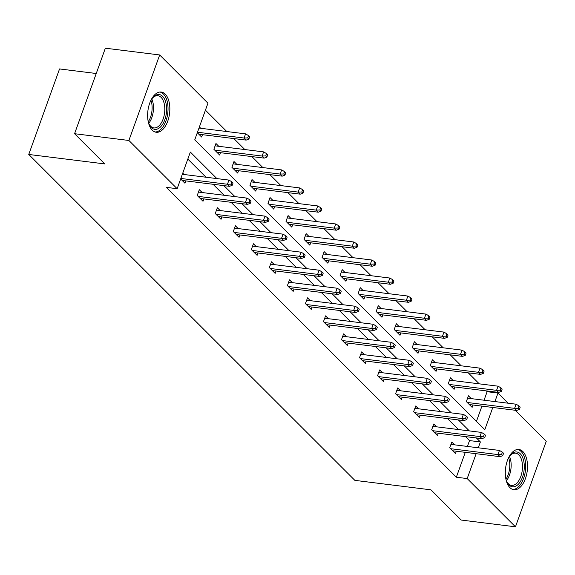 <?xml version="1.0" encoding="UTF-8"?>
<svg xmlns="http://www.w3.org/2000/svg" width="575" height="575" viewBox="0 0 575 575"><rect width="100%" height="100%" fill="white"/><g stroke="black" fill="none" stroke-linecap="round" stroke-linejoin="round"><path stroke-width="0.86" d="M509.917 487.636A20.262 10.911 -82.9 0 1 506.287 464.32A20.262 10.911 -82.9 0 1 518.909 449.492A20.262 10.911 -82.9 0 1 522.898 451.576A20.262 10.911 -82.9 0 1 526.527 474.885A20.262 10.911 -82.9 0 1 513.899 489.713A20.262 10.911 -82.9 0 1 509.917 487.636M152.246 130.187A20.262 10.911 -82.9 0 1 148.616 106.871A20.262 10.911 -82.9 0 1 161.237 92.05A20.262 10.911 -82.9 0 1 165.226 94.128A20.262 10.911 -82.9 0 1 168.849 117.437A20.262 10.911 -82.9 0 1 156.228 132.264A20.262 10.911 -82.9 0 1 152.246 130.187M96.241 73.507L59.541 68.942L28.75 154.459L354.861 480.362L430.912 489.835L461.143 520.044L515.459 526.808L467.195 478.573L476.15 453.697M28.75 154.459L104.801 163.925L74.57 133.709L105.354 48.192L159.678 54.956L207.942 103.191L194.752 139.826L484.797 429.69L492.797 407.474M484.057 400.214L487.126 391.704L486.306 390.885M479.255 383.841L468.273 372.866M461.222 365.822L450.239 354.84M443.188 347.796L432.206 336.821M425.155 329.777L414.173 318.794M407.122 311.751L396.139 300.775M389.088 293.732L378.106 282.749M371.055 275.705L360.072 264.73M353.021 257.686L342.032 246.704M334.988 239.66L323.998 228.685M316.954 221.641L305.965 210.658M298.921 203.615L287.931 192.639M280.88 185.596L269.898 174.613M262.847 167.569L251.864 156.594M244.813 149.55L233.831 138.568M226.78 131.524L205.426 110.177M487.126 391.704L497.986 393.056L508.156 403.219M515.207 410.262L546.25 441.291L515.459 526.808M74.57 133.709L128.886 140.472L159.678 54.956M436.569 426.823L433.751 424.012L431.674 429.791L437.453 435.562L438.301 433.205M400.502 390.777L397.684 387.967L395.607 393.746L401.386 399.517L402.234 397.16M364.435 354.732L361.618 351.922L359.54 357.7L365.319 363.472L366.167 361.114M328.368 318.687L325.551 315.876L323.473 321.655L329.252 327.427L330.1 325.069M292.301 282.641L289.484 279.831L287.407 285.61L293.185 291.388L294.033 289.024M256.234 246.596L253.417 243.786L251.333 249.564L257.118 255.343L257.967 252.978M220.16 210.551L217.35 207.74L215.266 213.519L221.044 219.298L221.9 216.94M182.749 173.161L184.093 174.505M185.826 180.895L184.978 183.252L180.672 178.94M467.418 446.444L469.523 440.587L465.534 436.598M458.483 429.554L447.501 418.578M440.45 411.527L429.467 400.552M422.417 393.508L411.434 382.533M404.383 375.482L393.401 364.507M386.35 357.463L375.36 346.488M368.316 339.437L357.327 328.462M350.283 321.418L339.293 310.442M332.249 303.392L321.26 292.416M314.209 285.373L303.226 274.397M296.175 267.346L285.193 256.371M278.142 249.327L267.159 238.352M260.108 231.301L249.126 220.326M242.075 213.282L231.092 202.307M224.042 195.256L213.059 184.28M206.008 177.237L187.824 159.067M216.876 178.588L190.339 152.073L177.15 188.708L166.29 187.357L456.334 477.221L465.29 452.345M202.127 192.532L199.317 189.714L197.232 195.493L203.011 201.272L203.859 198.914M238.194 228.577L235.383 225.759L233.299 231.538L239.078 237.317L239.933 234.959M274.268 264.622L271.45 261.805L269.366 267.583L275.152 273.362L276 271.005M310.335 300.668L307.517 297.85L305.44 303.629L311.219 309.408L312.067 307.05M346.402 336.713L343.584 333.895L341.507 339.674L347.286 345.453L348.134 343.095M382.468 372.758L379.651 369.941L377.574 375.719L383.353 381.498L384.201 379.141M418.535 408.803L415.718 405.986L413.641 411.765L419.419 417.543L420.268 415.186M454.602 444.849L451.792 442.031L449.707 447.81L455.486 453.589L456.334 451.231M456.334 477.221L467.195 478.573M177.15 188.708L128.886 140.472M478.278 447.796L480.384 441.938L476.395 437.949M494.924 401.566L497.986 393.056M469.351 430.905L458.361 419.93M451.31 412.886L440.328 401.903M433.277 394.86L422.294 383.884M415.243 376.841L404.261 365.858M397.21 358.814L386.228 347.839M379.177 340.795L368.194 329.813M361.143 322.769L350.161 311.794M343.11 304.75L332.127 293.768M325.076 286.724L314.094 275.748M307.043 268.705L296.06 257.722M289.009 250.678L278.027 239.703M270.976 232.659L259.986 221.677M252.943 214.633L241.953 203.658M234.909 196.614L223.919 185.632M476.452 421.346L481.929 406.122M472.981 405.001L472.132 407.366L466.354 401.587L468.431 395.808L471.248 398.619M454.947 386.982L454.099 389.34L448.313 383.561L450.397 377.782L453.215 380.6M436.914 368.963L436.066 371.321L430.28 365.542L432.364 359.763L435.182 362.573M418.88 350.937L418.032 353.294L412.246 347.516L414.331 341.737L417.148 344.554M400.847 332.918L399.992 335.275L394.213 329.497L396.297 323.718L399.107 326.528M382.813 314.892L381.958 317.249L376.179 311.47L378.264 305.692L381.074 308.509M364.773 296.873L363.925 299.23L358.146 293.451L360.23 287.673L363.041 290.483M346.739 278.846L345.891 281.204L340.113 275.425L342.197 269.646L345.007 272.464M328.706 260.827L327.858 263.185L322.079 257.406L324.156 251.627L326.974 254.445M310.673 242.801L309.824 245.158L304.046 239.38L306.123 233.608L308.94 236.418M292.639 224.782L291.791 227.139L286.012 221.361L288.089 215.582L290.907 218.399M274.606 206.756L273.757 209.113L267.979 203.334L270.056 197.563L272.873 200.373M256.572 188.737L255.724 191.094L249.945 185.315L252.022 179.537L254.84 182.354M238.539 170.71L237.691 173.068L231.912 167.289L233.989 161.518L236.807 164.328M220.505 152.691L219.657 155.049L213.878 149.27L215.956 143.491L218.773 146.309M202.472 134.665L201.624 137.022L197.311 132.717M199.388 126.938L200.74 128.282M469.523 440.587L480.384 441.938M231.064 184.144L232.221 185.294L233.055 182.987L231.897 181.829L231.064 184.144L227.448 184.252L229.526 186.329L182.167 180.435M180.845 178.451L227.448 184.252L228.943 180.09L182.34 174.29M231.897 181.829L228.943 180.09M229.526 186.329L232.221 185.294M248.867 139.071L249.701 136.757L248.544 135.607L247.71 137.914L248.867 139.071L246.172 140.106L244.088 138.029L245.59 133.867L198.986 128.067M247.71 137.914L244.088 138.029L197.491 132.228M246.172 140.106L198.806 134.212M245.59 133.867L248.544 135.607M249.104 202.163L250.254 203.32L251.088 201.006L249.931 199.856L249.104 202.163L245.482 202.278L247.559 204.355L200.201 198.461M198.116 196.377L245.482 202.278L246.977 198.116L198.461 192.072M249.931 199.856L246.977 198.116M247.559 204.355L250.254 203.32M267.138 220.189L268.288 221.339L269.122 219.032L267.964 217.875L267.138 220.189L263.515 220.297L265.592 222.374L218.234 216.48M216.15 214.403L263.515 220.297L265.01 216.135L216.502 210.098M267.964 217.875L265.01 216.135M265.592 222.374L268.288 221.339M266.901 157.09L267.734 154.783L266.577 153.626L265.743 155.94L266.901 157.09L264.205 158.125L262.121 156.048L263.623 151.886L215.107 145.849M265.743 155.94L262.121 156.048L214.763 150.154M264.205 158.125L216.84 152.231M263.623 151.886L266.577 153.626M284.934 175.116L285.768 172.802L284.611 171.652L283.777 173.959L284.934 175.116L282.239 176.151L280.154 174.074L281.657 169.912L233.141 163.875M283.777 173.959L280.154 174.074L232.796 168.173M282.239 176.151L234.873 170.257M281.657 169.912L284.611 171.652M150.672 100.805A17.537 9.437 -82.9 0 1 152.677 97.808A17.537 9.437 -82.9 0 1 162.445 96.176A17.537 9.437 -82.9 0 1 166.563 110.896A17.537 9.437 -82.9 0 1 159.606 127.751A17.537 9.437 -82.9 0 1 149.342 124.588A17.537 9.437 -82.9 0 1 148.134 121.181M149.09 124.028A16.237 8.74 97.1 0 0 153.899 127.916A16.237 8.74 97.1 0 0 164.766 110.838A16.237 8.74 97.1 0 0 157.917 95.694A16.237 8.74 97.1 0 0 152.296 98.282M154.948 131.963A20.132 10.839 97.1 0 0 167.979 110.738A20.132 10.839 97.1 0 0 159.915 92.029M508.343 458.253A17.537 9.437 -82.9 0 1 510.348 455.256A17.537 9.437 -82.9 0 1 520.116 453.625A17.537 9.437 -82.9 0 1 524.235 468.345A17.537 9.437 -82.9 0 1 517.277 485.199A17.537 9.437 -82.9 0 1 507.021 482.037A17.537 9.437 -82.9 0 1 505.806 478.63M506.762 481.476A16.237 8.74 97.1 0 0 511.577 485.365A16.237 8.74 97.1 0 0 522.438 468.287A16.237 8.74 97.1 0 0 515.588 453.143A16.237 8.74 97.1 0 0 509.967 455.731M512.62 489.404A20.132 10.839 97.1 0 0 525.651 468.187A20.132 10.839 97.1 0 0 517.593 449.478M285.171 238.208L286.328 239.365L287.155 237.051L285.998 235.901L285.171 238.208L281.549 238.323L283.633 240.4L236.268 234.507M234.183 232.422L281.549 238.323L283.044 234.162L234.535 228.117M285.998 235.901L283.044 234.162M283.633 240.4L286.328 239.365M302.967 193.135L303.801 190.828L302.644 189.671L301.81 191.985L302.967 193.135L300.272 194.17L298.188 192.093L299.69 187.932L251.174 181.894M301.81 191.985L298.188 192.093L250.829 186.199M300.272 194.17L252.907 188.277M299.69 187.932L302.644 189.671M303.205 256.234L304.362 257.384L305.188 255.077L304.038 253.92L303.205 256.234L299.582 256.342L301.667 258.419L254.301 252.526M252.217 250.448L299.582 256.342L301.084 252.181L252.569 246.143M304.038 253.92L301.084 252.181M301.667 258.419L304.362 257.384M321.001 211.162L321.835 208.847L320.678 207.697L319.844 210.004L321.001 211.162L318.306 212.197L316.228 210.119L317.723 205.958L269.208 199.92M319.844 210.004L316.228 210.119L268.863 204.218M318.306 212.197L270.94 206.303M317.723 205.958L320.678 207.697M321.238 274.253L322.395 275.411L323.222 273.096L322.072 271.946L321.238 274.253L317.616 274.368L319.7 276.446L272.334 270.552M270.25 268.467L317.616 274.368L319.118 270.207L270.602 264.162M322.072 271.946L319.118 270.207M319.7 276.446L322.395 275.411M339.034 229.181L339.868 226.873L338.711 225.716L337.877 228.031L339.034 229.181L336.339 230.216L334.262 228.138L335.757 223.977L287.241 217.939M337.877 228.031L334.262 228.138L286.896 222.245M336.339 230.216L288.973 224.322M335.757 223.977L338.711 225.716M339.272 292.28L340.429 293.43L341.255 291.123L340.105 289.965L339.272 292.28L335.649 292.387L337.733 294.465L290.368 288.571M288.283 286.494L335.649 292.387L337.151 288.226L288.636 282.188M340.105 289.965L337.151 288.226M337.733 294.465L340.429 293.43M357.068 247.207L357.902 244.893L356.744 243.743L355.911 246.05L357.068 247.207L354.373 248.242L352.295 246.165L353.79 242.003L305.275 235.966M355.911 246.05L352.295 246.165L304.93 240.264M354.373 248.242L307.007 242.348M353.79 242.003L356.744 243.743M357.305 310.299L358.462 311.456L359.296 309.142L358.139 307.992L357.305 310.299L353.683 310.407L355.767 312.491L308.401 306.59M306.324 304.513L353.683 310.407L355.185 306.252L306.669 300.207M358.139 307.992L355.185 306.252M355.767 312.491L358.462 311.456M375.101 265.226L375.935 262.919L374.778 261.762L373.944 264.076L375.101 265.226L372.406 266.261L370.329 264.184L371.824 260.022L323.308 253.985M373.944 264.076L370.329 264.184L322.963 258.29M372.406 266.261L325.04 260.367M371.824 260.022L374.778 261.762M375.338 328.325L376.496 329.475L377.329 327.168L376.172 326.011L375.338 328.325L371.716 328.433L373.8 330.51L326.435 324.616M324.357 322.539L371.716 328.433L373.218 324.271L324.702 318.234M376.172 326.011L373.218 324.271M373.8 330.51L376.496 329.475M393.135 283.252L393.968 280.938L392.811 279.788L391.978 282.095L393.135 283.252L390.439 284.287L388.362 282.21L389.857 278.048L341.342 272.011M391.978 282.095L388.362 282.21L340.997 276.309M390.439 284.287L343.081 278.393M389.857 278.048L392.811 279.788M393.372 346.344L394.529 347.501L395.363 345.187L394.206 344.03L393.372 346.344L389.749 346.452L391.834 348.536L344.468 342.635M342.391 340.558L389.749 346.452L391.252 342.298L342.736 336.253M394.206 344.03L391.252 342.298M391.834 348.536L394.529 347.501M411.405 364.37L412.562 365.52L413.396 363.213L412.239 362.056L411.405 364.37L407.79 364.478L409.867 366.555L362.502 360.662M360.424 358.584L407.79 364.478L409.285 360.317L360.769 354.279M412.239 362.056L409.285 360.317M409.867 366.555L412.562 365.52M429.439 382.389L430.596 383.547L431.43 381.232L430.272 380.075L429.439 382.389L425.823 382.497L427.901 384.582L380.535 378.681M378.458 376.603L425.823 382.497L427.318 378.343L378.803 372.298M430.272 380.075L427.318 378.343M427.901 384.582L430.596 383.547M447.472 400.416L448.629 401.566L449.463 399.258L448.306 398.101L447.472 400.416L443.857 400.523L445.934 402.601L398.568 396.707M396.491 394.63L443.857 400.523L445.352 396.362L396.836 390.324M448.306 398.101L445.352 396.362M445.934 402.601L448.629 401.566M465.506 418.435L466.663 419.592L467.497 417.277L466.339 416.12L465.506 418.435L461.89 418.543L463.967 420.627L416.602 414.726M414.525 412.649L461.89 418.543L463.385 414.388L414.87 408.343M466.339 416.12L463.385 414.388M463.967 420.627L466.663 419.592M483.539 436.461L484.696 437.611L485.53 435.304L484.373 434.147L483.539 436.461L479.924 436.569L482.001 438.646L434.635 432.752M432.558 430.675L479.924 436.569L481.419 432.407L432.903 426.37M484.373 434.147L481.419 432.407M482.001 438.646L484.696 437.611M411.168 301.271L412.002 298.964L410.845 297.807L410.018 300.121L411.168 301.271L408.473 302.306L406.396 300.229L407.891 296.067L359.375 290.03M410.018 300.121L406.396 300.229L359.03 294.335M408.473 302.306L361.114 296.412M407.891 296.067L410.845 297.807M429.202 319.298L430.035 316.983L428.878 315.833L428.052 318.14L429.202 319.298L426.506 320.332L424.429 318.255L425.924 314.094L377.416 308.056M428.052 318.14L424.429 318.255L377.063 312.354M426.506 320.332L379.148 314.439M425.924 314.094L428.878 315.833M447.242 337.317L448.069 335.009L446.912 333.852L446.085 336.167L447.242 337.317L444.547 338.352L442.463 336.274L443.957 332.113L395.449 326.075M446.085 336.167L442.463 336.274L395.097 330.381M444.547 338.352L397.181 332.458M443.957 332.113L446.912 333.852M465.276 355.343L466.102 353.028L464.952 351.878L464.118 354.186L465.276 355.343L462.58 356.378L460.496 354.301L461.991 350.139L413.482 344.094M464.118 354.186L460.496 354.301L413.13 348.4M462.58 356.378L415.215 350.484M461.991 350.139L464.952 351.878M483.309 373.362L484.136 371.055L482.986 369.897L482.152 372.212L483.309 373.362L480.614 374.397L478.529 372.32L480.032 368.158L431.516 362.121M482.152 372.212L478.529 372.32L431.164 366.426M480.614 374.397L433.248 368.503M480.032 368.158L482.986 369.897M501.342 391.388L502.169 389.074L501.019 387.924L500.185 390.231L501.342 391.388L498.647 392.423L496.563 390.346L498.065 386.184L449.549 380.14M500.185 390.231L496.563 390.346L449.197 384.445M498.647 392.423L451.282 386.529M498.065 386.184L501.019 387.924M501.573 454.48L502.73 455.637L503.563 453.323L502.406 452.166L501.573 454.48L497.957 454.588L500.034 456.672L452.676 450.771M450.592 448.694L497.957 454.588L499.452 450.433L450.937 444.389M502.406 452.166L499.452 450.433M500.034 456.672L502.73 455.637M519.376 409.407L520.21 407.1L519.053 405.943L518.219 408.257L519.376 409.407L516.681 410.442L514.596 408.365L516.098 404.203L467.583 398.166M518.219 408.257L514.596 408.365L467.231 402.471M516.681 410.442L469.315 404.548M516.098 404.203L519.053 405.943M151.8 98.958A16.237 8.74 -82.9 0 1 153.446 109.43A16.237 8.74 -82.9 0 1 148.774 123.251M148.278 121.728A15.705 8.453 97.1 0 0 152.08 109.322A15.705 8.453 97.1 0 0 150.945 100.316M509.472 456.406A16.237 8.74 -82.9 0 1 511.118 466.871A16.237 8.74 -82.9 0 1 506.446 480.7M505.95 479.176A15.705 8.453 97.1 0 0 509.752 466.771A15.705 8.453 97.1 0 0 508.616 457.765"/></g></svg>

